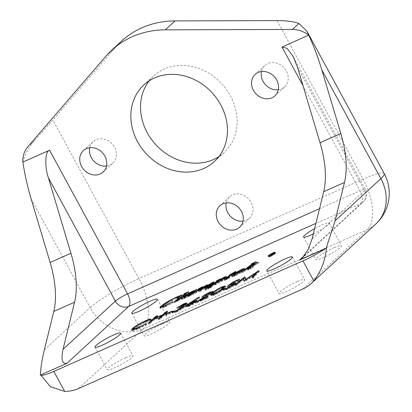 <?xml version="1.0" encoding="UTF-8"?>
<svg xmlns="http://www.w3.org/2000/svg" width="412" height="412" viewBox="0 0 412 412"><rect width="100%" height="100%" fill="white"/><g stroke="black" fill="none" stroke-linecap="round" stroke-linejoin="round"><path stroke-width="0.31" stroke-dasharray="2.06 1.54" d="M149.098 80.896A52.046 44.893 47.3 0 1 153.563 76.024A52.046 44.893 47.3 0 1 164.244 69.025A52.046 44.893 47.3 0 1 226.507 89.615A52.046 44.893 47.3 0 1 224.097 152.579A52.046 44.893 47.3 0 1 218.87 156.627M270.854 256.279A3.497 0.494 -28.5 0 0 275.231 253.416A3.497 0.494 -28.5 0 0 273.46 253.885A3.497 0.494 -28.5 0 0 269.088 256.748A3.497 0.494 -28.5 0 0 270.854 256.279M273.625 253.73A3.94 0.561 -28.5 0 0 268.696 256.964A3.94 0.561 -28.5 0 0 270.689 256.434A3.94 0.561 -28.5 0 0 275.618 253.205A3.94 0.561 -28.5 0 0 273.625 253.73M297.294 281.576A14.575 2.07 -28.5 0 0 279.063 293.529A14.575 2.07 -28.5 0 0 286.448 291.572A14.575 2.07 -28.5 0 0 304.679 279.619A14.575 2.07 -28.5 0 0 297.294 281.576M125.542 357.786A14.575 2.07 -28.5 0 0 107.311 369.739A14.575 2.07 -28.5 0 0 114.696 367.782A14.575 2.07 -28.5 0 0 132.927 355.829A14.575 2.07 -28.5 0 0 125.542 357.786M334.096 247.669A14.575 2.07 -28.5 0 0 315.865 259.622A14.575 2.07 -28.5 0 0 323.25 257.665A14.575 2.07 -28.5 0 0 341.481 245.712A14.575 2.07 -28.5 0 0 334.096 247.669M313.316 233.928A14.575 2.07 -28.5 0 0 329.188 223.072A14.575 2.07 -28.5 0 0 321.808 225.029A14.575 2.07 -28.5 0 0 314.619 228.634M162.343 323.878A14.575 2.07 -28.5 0 0 144.112 335.832A14.575 2.07 -28.5 0 0 151.498 333.875A14.575 2.07 -28.5 0 0 169.729 321.921A14.575 2.07 -28.5 0 0 162.343 323.878M278.275 89.785A14.575 12.571 -132.7 0 0 281.587 88.874A14.575 12.571 -132.7 0 0 284.579 86.911A14.575 12.571 -132.7 0 0 285.253 69.283A14.575 12.571 -132.7 0 0 267.821 63.52A14.575 12.571 -132.7 0 0 264.828 65.477A14.575 12.571 -132.7 0 0 261.45 71.528M106.523 165.995A14.575 12.571 -132.7 0 0 109.834 165.083A14.575 12.571 -132.7 0 0 112.826 163.121A14.575 12.571 -132.7 0 0 113.501 145.493A14.575 12.571 -132.7 0 0 96.068 139.725A14.575 12.571 -132.7 0 0 93.076 141.687A14.575 12.571 -132.7 0 0 89.698 147.738M243.039 221.162A14.575 12.571 -132.7 0 0 246.35 220.25A14.575 12.571 -132.7 0 0 249.342 218.288A14.575 12.571 -132.7 0 0 250.022 200.659A14.575 12.571 -132.7 0 0 232.584 194.891A14.575 12.571 -132.7 0 0 229.592 196.854A14.575 12.571 -132.7 0 0 226.214 202.905M121.468 41.19A99.41 85.742 -132.7 0 0 115.535 47.323L52.875 120.057L34.248 140.919C28.675 147.378 24.869 154.387 22.825 161.957M40.325 375.09L40.628 374.817A26.023 3.698 -28.5 0 0 40.664 374.899A26.023 3.698 -28.5 0 0 40.685 374.935L40.664 374.899M40.628 374.817L41.015 375.548M325.804 248.421A26.023 3.698 -28.5 0 0 326.464 247.988M162.318 306.368L176.578 298.154L181.496 295.976L181.059 295.172M181.496 295.976L181.955 295.77L181.465 294.863M181.955 295.77L177.989 298.762L177.495 297.861M177.989 298.762L177.526 298.968L177.036 298.061M177.526 298.968L178.149 298.376L177.757 297.66M178.149 298.376L178.52 297.788L176.228 298.463L175.739 297.557M176.228 298.463L171.886 300.657L171.392 299.756M171.886 300.657L166.628 303.953L166.139 303.047M166.628 303.953L163.487 306.384L162.998 305.477M163.487 306.384L162.822 307.331L166.072 306.415L165.66 305.663M166.072 306.415L172.829 302.799L172.381 301.975M172.829 302.799L173.406 302.547L172.911 301.641M173.406 302.547L164.815 307.182L164.321 306.276M164.815 307.182L160.361 308.464L160.896 307.568M176.578 298.154L176.156 297.376M179.926 296.825L179.617 296.259M184.602 294.647L188.933 292.572L176.933 301.419L180.121 299.792L174.698 302.573L185.915 294.292L184.385 294.848L184.149 293.818M188.933 292.572L188.444 291.665M177.866 300.714L177.371 299.807M176.722 300.636L176.933 301.419L176.439 300.513M177.747 301.105L177.309 300.297M179.833 299.833L179.395 299.03M180.121 299.792L179.632 298.885M176.928 301.702L176.434 300.796M175.337 302.511L174.843 301.605M174.116 301.805L174.611 302.712L174.286 301.811M185.482 293.298L185.616 293.741M185.271 294.436L184.777 293.529M184.385 294.848L183.891 293.941M183.706 297.608L193.243 292.046C194.376 291.557 194.799 291.511 194.51 291.902L195.587 291.109L195.278 290.548M195.587 291.109L197.575 290.125L197.085 289.219M197.575 290.125L190.375 295.435L189.886 294.529M190.375 295.435L190.133 295.61L189.644 294.704M190.097 295.698L189.814 294.843M190.251 295.646L190.674 295.419L190.231 294.601M190.674 295.419L192.399 294.338L191.956 293.524M192.399 294.338L192.677 294.281L192.183 293.375M192.677 294.281L188.717 296.573L188.227 295.667M188.984 295.296L189.247 295.775L188.263 296.552L188.717 296.573L188.263 296.552L187.862 295.816M189.247 295.775L190.045 295.188L189.741 294.626M190.045 295.188L185.441 297.891L184.947 296.985M185.441 297.891L183.083 299.071L182.593 298.17M183.083 299.071C181.615 299.673 181.249 299.632 181.98 298.947L181.738 298.499M181.125 298.556L181.62 299.462L183.556 297.711M189.922 293.746L189.515 292.999M193.243 292.046L192.826 291.274M194.083 290.774L194.572 291.681L194.207 291.341M193.336 291.984L193.604 292.479C194.207 291.943 193.975 291.902 192.909 292.35L184.252 297.85L184.926 297.948L189.02 295.698L193.604 292.479L193.733 291.691M183.757 296.944L184.252 297.85L184.02 298.175L183.525 297.273M192.909 292.35L192.414 291.444M189.02 295.698L188.578 294.879M184.926 297.948L184.525 297.212M190.792 293.452L190.298 292.546M199.13 289.59L203.327 287.571L199.279 290.594L207.293 285.81L208.06 285.789L204.63 288.349L213.534 283.044C214.41 282.683 214.606 282.714 214.122 283.147L208.096 287.591L211.078 286.046L206.391 288.73L205.835 288.766L211.907 284.074L200.726 291.191L199.053 291.938L205.706 286.824L193.28 294.498L200.35 289.276L198.831 289.827L199.13 289.59L198.677 288.755M203.327 287.571L202.838 286.664M199.279 290.594L198.826 289.76M202.452 288.534L202.014 287.731M205.748 286.582L205.356 285.861M207.293 285.81L207.03 285.32M207.725 284.651L208.22 285.557L208.06 285.789L207.566 284.883M204.63 288.349L204.187 287.53M211.073 284.321L210.65 283.549M213.534 283.044L213.267 282.555M213.89 281.906L214.379 282.812L214.122 283.147L213.632 282.241M213.169 283.904L212.68 282.998M208.24 287.607L207.813 286.819M208.786 287.318L208.348 286.51M210.795 286.113L210.347 285.289M211.078 286.046L210.583 285.14M206.391 288.73L205.902 287.823M205.248 288.009L205.737 288.915L205.423 288.003M211.856 284.342L211.562 283.806M211.943 283.533L212.113 284.126L211.835 283.611M211.907 284.074L211.413 283.168M210.465 284.831L209.971 283.925M204.944 288.261L204.45 287.355M200.726 291.191L200.237 290.285M199.053 291.938L198.563 291.032M205.217 285.918L205.603 286.371M204.676 287.349L204.187 286.443M198.486 291.222L197.997 290.316M194.953 293.756L194.459 292.85M193.28 294.498L192.785 293.591M200.103 289.466L199.81 288.925M199.918 288.282L200.057 288.74M199.799 289.363L199.305 288.457M198.831 289.827L198.337 288.92M224.859 278.023L226.96 277.405L226.574 277.946C223.86 280.186 220.065 282.483 215.188 284.826L213.246 285.557L210.032 287.952L211.16 287.746L205.578 290.223L209.322 287.957L218.283 281.329L216.903 281.808L216.666 280.778M217.114 281.607L221.368 279.568L220.878 278.661M221.368 279.568L219.199 281.169L218.762 280.371M219.199 281.169L224.576 278.157M226.574 277.946L226.085 277.039M215.188 284.826L214.693 283.925M213.246 285.557L212.757 284.651M209.456 287.174L210.032 287.952L209.543 287.046M211.485 287.499L210.99 286.592M211.16 287.746L210.666 286.84M205.578 290.223L205.088 289.317M205.918 289.971L205.47 289.147M217.428 281.983L217.134 281.442M217.376 280.454L217.866 281.36L218.283 281.329L218.02 280.845M216.903 281.808L216.408 280.902M224.241 278.461L224.473 278.888C225.024 278.388 224.798 278.342 223.804 278.744L216.738 282.982L214.029 284.98L215.733 284.429C219.642 282.426 222.557 280.577 224.473 278.888L224.607 278.208M216.738 282.982L216.243 282.076M214.029 284.98L213.684 284.347M223.804 278.744L223.309 277.837M215.733 284.429L215.306 283.647M235.829 272.481L233.918 274.052L235.443 273.527L233.393 274.438L226.585 279.46L229.752 277.791L226.775 279.594L224.715 280.351L231.472 275.288L229.953 275.87L235.829 272.481L235.396 271.688M236.364 272.244L235.87 271.338M233.918 274.052L233.496 273.269M235.762 273.233L235.273 272.327M235.443 273.527L234.948 272.626M233.393 274.438L232.904 273.532M227.81 278.558L227.316 277.652M226.276 278.697L226.585 279.46L226.09 278.558M227.609 279.006L227.167 278.182M229.489 277.837L229.046 277.019M229.752 277.791L229.257 276.885M226.775 279.594L226.286 278.687M225.312 280.335L224.823 279.429M224.092 279.635L224.586 280.541L224.319 279.624M231.472 275.288L231.199 274.789M229.633 276.107L229.139 275.201M229.953 275.87L229.499 275.041M234.124 275.077L243.162 269.896C244.548 269.268 245.078 269.165 244.749 269.587L239.192 272.924L238.697 272.018M239.192 272.924L235.17 274.881L234.675 273.98M235.17 274.881L234.716 275.298L234.227 274.392M235.654 274.547L236.04 275.267C234.588 275.88 234.145 275.891 234.716 275.298L234.454 275.69L234.222 275.252M236.04 275.267L240.783 272.744L240.33 271.905M240.783 272.744L240.366 271.884M240.855 272.79L234.248 276.37L233.753 275.463M234.248 276.37L232.111 276.957L232.332 276.025M232.502 276.344L233.362 275.638M243.162 269.896L242.998 269.597M244.419 268.439L244.749 269.587L244.254 268.686M243.075 270.766L242.58 269.86M242.792 269.726L243.116 270.318L242.441 270.37L235.576 274.547L243.116 270.318L242.756 269.227M242.441 270.37L241.952 269.463M235.576 274.547L235.144 273.759M238.708 273.007L238.285 272.229M249.399 268.124L253.72 265.586L254.173 265.271L253.21 265.488L258.561 263.119L251.006 267.337L250.012 268.99L253.442 267.208L248.086 270.159L249.131 268.428L241.798 272.971L253.617 264.231L251.871 264.901L252.376 264.576L251.917 263.737M252.376 264.576L256.609 262.542L256.12 261.635M256.609 262.542L247.638 269.154L247.2 268.351M247.638 269.154L249.069 268.315M253.72 265.586L253.298 264.818M253.72 264.303L254.214 265.21L253.777 264.54M252.86 265.745L252.371 264.844M253.21 265.488L252.762 264.669M258.561 263.119L258.067 262.212M258.221 263.371L257.732 262.465M252.659 266.384L252.165 265.477M251.006 267.337L250.517 266.43M250.012 268.99L249.641 268.31M250.347 268.918L249.93 268.145M250.975 268.593L250.537 267.79M253.164 267.259L252.721 266.446M253.442 267.208L252.947 266.301M248.73 269.948L248.235 269.041M248.086 270.159L247.591 269.252L248.086 270.159M246.788 269.783L246.294 268.876M243.471 272.229L242.977 271.323M241.798 272.971L241.303 272.064M253.344 264.452L253.045 263.901M253.169 263.258L253.323 263.695M252.922 264.411L252.427 263.505M251.871 264.901L251.377 263.999M272.904 254.389L271.786 255.193L274.217 253.957L272.904 254.389L272.409 253.483M271.786 255.193L271.523 254.704M273.903 252.875L274.397 253.782L273.759 253.112M269.52 256.717L272.873 254.307L274.603 253.55L272.208 255.1L272.188 255.533L271.724 255.739L271.745 255.306L271.441 255.44L269.52 256.717L269.031 255.811M274.196 252.808L274.588 253.792L274.098 252.886M271.441 255.44L270.952 254.534M269.896 256.552L269.402 255.646M271.745 255.306L271.441 254.745M271.724 255.739L271.235 254.832M272.188 255.533L271.699 254.626M272.208 255.1L271.714 254.194M272.873 254.307L272.425 253.478M133.009 329.358C136.048 326.809 140.374 324.249 145.987 321.674L145.668 321.087M145.987 321.674C148.99 320.34 150.869 319.764 151.626 319.944L151.132 319.043M151.626 319.944L149.855 320.953L149.36 320.047M149.855 320.953C149.134 320.86 147.553 321.36 145.101 322.447L144.607 321.54M145.101 322.447C140.497 324.558 136.949 326.659 134.451 328.74L133.957 327.839M134.451 328.74L133.709 329.827L138.648 328.441L138.319 327.834M138.648 328.441L145.879 324.615L145.539 323.987M145.879 324.615L146.724 324.46L146.234 323.554M146.724 324.46L137.86 329.167L137.371 328.261M137.86 329.167C135.1 330.409 133.267 331.006 132.355 330.965L131.866 330.058M132.355 330.965L132.025 330.8L132.334 330.048M148.711 324.259L156.457 317.122L157.951 316.457L154.773 319.388L163.307 315.602L166.484 312.672L167.978 312.013L160.227 319.151L158.733 319.815L162.508 316.334L153.98 320.119L150.205 323.6L148.711 324.259L148.222 323.353M156.457 317.122L156.225 316.694M157.951 316.457L157.461 315.556M154.773 319.388L154.448 318.79M163.307 315.602L163.07 315.175M166.484 312.672L166.247 312.244M167.978 312.013L167.483 311.106M160.227 319.151L159.738 318.244M158.733 319.815L158.244 318.909M162.508 316.334L162.277 315.906M153.98 320.119L153.485 319.212M150.205 323.6L149.71 322.694M165.583 315.541L166.376 314.809L172.777 311.972L171.979 312.703L165.583 315.541L165.094 314.634M166.376 314.809L166.051 314.207M172.777 311.972L172.283 311.065M171.979 312.703L171.49 311.796M183.386 306.482L185.57 305.071C186.018 304.483 185.307 304.607 183.443 305.436L182.949 304.53M183.443 305.436L178.772 308.078L178.278 307.172M178.772 308.078L177.278 308.737L176.784 307.831M177.278 308.737L184.215 304.71L183.901 304.128M184.215 304.71L185.493 304.185M185.941 304.02L187.439 303.809L187.063 304.411L186.569 303.505M187.063 304.411L183.51 306.713M183.525 306.739L184.664 306.549L184.293 305.858M183.793 306.471L184.282 307.378L184.772 306.621L184.277 305.719M184.282 307.378C182.3 309.01 179.55 310.627 176.027 312.234L175.538 311.328M176.027 312.234L172.489 313.223L172.649 312.384M172.762 312.59L174.255 311.93L173.766 311.024M176.516 310.88L176.851 311.493L174.487 312.337L174.235 311.874M176.851 311.493L182.722 308.104L182.418 307.537M178.751 307.96L179.246 308.861C182.125 307.543 183.283 307.29 182.722 308.104L182.81 307.259M179.246 308.861L180.039 308.13L179.72 307.543M180.039 308.13L182.609 306.894M185.555 304.298L185.57 305.071L185.261 304.499M187.347 305.766L199.099 298.108L198.744 297.459M199.099 298.108L199.825 297.984L199.336 297.078M199.825 297.984L192.301 302.82L191.961 302.197M192.301 302.82L194.098 301.986L193.794 301.429M194.098 301.986L195.18 301.533M195.968 301.254L197.266 301.136L196.74 301.914L196.246 301.007M196.74 301.914C194.984 303.392 192.461 304.89 189.165 306.404L188.675 305.498M189.165 306.404L185.967 307.275L186.425 306.348M194.902 302.058L195.2 302.614C195.87 301.847 195.133 301.929 192.991 302.856L187.954 305.833C187.264 306.595 187.96 306.533 190.04 305.637L195.2 302.614L195.309 301.769M187.46 304.926L187.954 305.833L187.635 306.307L187.47 305.998M192.991 302.856L192.497 301.955M190.04 305.637L189.705 305.024M212.242 292.371L213.519 292.273L213.004 293.04L200.629 300.848L208.369 297.413L207.571 298.144L196.272 303.16L211.449 293.756L211.778 293.272L209.409 293.911L208.92 293.004M209.409 293.911L203.765 297.268L203.276 296.367M203.765 297.268L202.271 297.933L201.782 297.026M202.271 297.933C204.12 296.362 206.793 294.765 210.28 293.148L209.971 292.577M210.28 293.148L211.444 292.659M213.004 293.04L212.51 292.134M200.629 300.848L200.299 300.245M208.369 297.413L207.875 296.506M207.571 298.144L207.082 297.237M196.272 303.16L195.777 302.253M205.928 297.34L205.562 296.671M211.449 293.756L211.145 293.2M224.906 286.829L225.807 286.881L224.241 288.9C222.449 290.748 219.179 292.85 214.431 295.198L213.936 294.292M214.431 295.198L211.284 295.996L211.737 295.11M212.577 294.25L212.937 293.916L212.741 293.555M212.937 293.916C214.647 292.108 217.855 290.033 222.573 287.689L222.264 287.118M222.573 287.689L223.731 287.21M224.241 288.9L223.747 287.993M222.748 289.559L224.082 287.849L221.831 288.4C218.154 290.254 215.687 291.871 214.431 293.251L212.994 295.013L215.275 294.441L220.173 291.634L222.748 289.559L222.495 289.085M221.831 288.4L221.337 287.494M220.173 291.634L219.843 291.032M215.275 294.441L214.94 293.828M234.928 283.703L236.127 283.631L235.484 284.548C233.532 286.227 230.684 287.921 226.95 289.641L223.752 290.491L224.061 289.878L225.555 289.214C225.143 289.821 225.905 289.703 227.831 288.869C230.529 287.622 232.589 286.392 234.021 285.186L234.428 284.594L231.719 285.387L227.656 287.38L233.233 283.054L232.935 282.503M233.233 283.054L240.057 280.026L239.568 279.12M240.057 280.026L239.264 280.757L238.775 279.856M239.264 280.757L233.604 283.271L233.115 282.364M233.604 283.271L230.674 285.547L230.323 284.898M230.674 285.547L232.78 284.538L232.471 283.966M232.78 284.538L234.098 283.986M235.484 284.548L234.989 283.647M226.95 289.641L226.461 288.735M225.251 289.239L225.421 289.554L225.555 289.214L225.06 288.312M227.831 288.869L227.501 288.256M234.021 285.186L233.733 284.656M231.719 285.387L231.225 284.486M227.656 287.38L227.161 286.479M243.976 279.321L236.802 285.176L236.308 284.27M236.802 285.176L235.298 285.84L234.804 284.934M235.298 285.84L243.765 278.934M245.155 277.796L245.094 277.461M245.243 277.729L244.965 276.73M245.454 277.637L245.964 280.443L245.624 279.82M245.964 280.443L259.174 271.549L258.731 270.73M259.174 271.549L258.896 270.545M259.39 271.451L253.849 277.611L253.359 276.704M253.849 277.611L252.35 278.275L251.861 277.369M252.35 278.275L256.336 273.846L256.182 273.563M256.336 273.846L244.754 281.643L244.264 280.742M244.754 281.643L244.419 281.793L243.925 280.891M244.419 281.793L244.234 280.752M105.853 56.243L115.535 47.323M304.638 255.347L361.077 203.353L315.906 223.392M319.516 208.704L360.031 190.725L302.985 85.66M277.029 20.6L363.101 179.122L138.947 278.579L52.875 120.057M27.769 146.888L34.248 140.919M31.127 198.852L90.182 307.62L44.367 349.829M78.615 388.506L143.118 329.08L367.272 229.618L302.769 289.049M297.469 67.197L364.476 190.607L312.111 238.852M364.476 190.607A10.408 1.478 -28.5 0 0 365.305 189.329A10.408 1.478 -28.5 0 0 360.031 190.725A10.408 5.057 66.1 0 1 361.077 203.353A10.408 8.976 -132.7 0 0 363.209 201.952A10.408 8.976 -132.7 0 0 364.476 190.607M384.195 173.529A41.638 5.912 -28.5 0 0 363.101 179.122A41.638 20.224 -113.9 0 1 367.272 229.618A41.638 35.916 -132.7 0 0 375.816 224.02M143.118 329.08A41.638 20.224 66.1 0 0 138.947 278.579A41.638 5.912 -28.5 0 0 90.182 307.62A41.638 35.916 -132.7 0 0 143.118 329.08M179.065 297.16L178.88 296.815M175.955 301.61L175.723 301.177M184.803 295.126L184.499 294.565M191.204 294.822L190.715 293.916M207.025 286.592L206.53 285.691M209.404 286.628L208.915 285.722M207.53 287.483L207.324 287.102M210.681 285.202L210.383 284.661M204.769 287.746L204.47 287.195M199.32 290.043L199.027 289.507M210.872 287.308L210.377 286.402M209.322 287.957L209.095 287.54M226.064 279.295L225.864 278.919M253.287 265.56L252.798 264.653M254.843 265.117L254.348 264.21M250.542 268.078L250.048 267.172M252.443 265.122L252.144 264.566M273.681 254.039L273.192 253.138M272.543 254.858L272.09 254.024M273.707 253.936L273.254 253.107M190.596 303.567L190.308 303.036M206.855 297.093L206.366 296.187M214.431 293.251L213.941 292.345M143.876 84.944L153.563 76.024M275.231 253.416L274.861 252.736M268.696 256.964L268.202 256.058M266.77 270.89L279.063 293.529M95.017 347.1L107.311 369.739M303.577 236.982L315.865 259.622M131.819 313.192L144.112 335.832M255.146 74.402L264.828 65.477M83.389 150.612L93.076 141.687M219.91 205.779L229.592 196.854M239.66 227.213L249.342 218.288M103.139 172.046L112.826 163.121M274.892 95.836L284.579 86.911M157.435 299.282L169.729 321.921M329.188 223.072L341.481 245.712M120.634 333.19L132.927 355.829M292.386 256.985L304.679 279.619M301.986 258.36L363.209 201.952A10.408 10.408 0 0 0 365.305 189.329L292.911 55.991M178.03 296.882L178.52 297.788M162.637 306.981L162.822 307.331M159.866 307.558L160.361 308.464M176.393 300.585L176.882 301.491M187.625 295.847L188.119 296.748M207.566 286.747L208.055 287.653M211.711 283.096L212.206 284.002M205.5 285.846L205.99 286.752M226.466 276.498L226.96 277.405M218.139 280.773L218.37 281.2M226.034 278.63L226.528 279.537M231.616 276.05L232.111 276.957M275.618 253.205L275.128 252.298M269.088 256.748L268.717 256.073M274.418 252.582L274.907 253.488M131.531 329.894L132.025 330.8M186.95 302.902L187.439 303.809M172 312.322L172.489 313.223M174.003 311.966L174.173 312.275M196.771 300.235L197.266 301.136M185.472 306.368L185.967 307.275M213.025 291.366L213.519 292.273M211.572 292.891L211.778 293.272M210.795 295.09L211.284 295.996M225.312 285.974L225.807 286.881M212.85 294.745L212.994 295.013M235.633 282.725L236.127 283.631M223.258 289.59L223.752 290.491M234.253 284.265L234.428 284.594M214.41 161.499L224.097 152.579"/><path stroke-width="0.62" d="M218.87 156.627A52.046 44.893 47.3 0 1 213.411 159.578A52.046 44.893 47.3 0 1 153.47 142.022A52.046 44.893 47.3 0 1 149.098 80.896M154.557 77.945A52.046 44.893 -132.7 0 0 143.876 84.944A52.046 44.893 -132.7 0 0 141.46 147.908A52.046 44.893 -132.7 0 0 203.724 168.503A52.046 44.893 -132.7 0 0 214.41 161.499A52.046 44.893 -132.7 0 0 216.825 98.54A52.046 44.893 -132.7 0 0 154.557 77.945M270.365 255.373A3.497 0.494 -28.5 0 0 274.737 252.51A3.497 0.494 -28.5 0 0 272.965 252.978A3.497 0.494 -28.5 0 0 268.593 255.847A3.497 0.494 -28.5 0 0 270.365 255.373M273.13 252.824A3.94 0.561 -28.5 0 0 268.202 256.058A3.94 0.561 -28.5 0 0 270.2 255.528A3.94 0.561 -28.5 0 0 275.128 252.298A3.94 0.561 -28.5 0 0 273.13 252.824M285.001 258.942A14.575 2.07 -28.5 0 0 266.77 270.89A14.575 2.07 -28.5 0 0 274.155 268.933A14.575 2.07 -28.5 0 0 292.386 256.985A14.575 2.07 -28.5 0 0 285.001 258.942M113.249 335.147A14.575 2.07 -28.5 0 0 95.017 347.1A14.575 2.07 -28.5 0 0 102.403 345.143A14.575 2.07 -28.5 0 0 120.634 333.19A14.575 2.07 -28.5 0 0 113.249 335.147M314.619 228.634A14.575 2.07 -28.5 0 0 303.577 236.982A14.575 2.07 -28.5 0 0 310.957 235.025A14.575 2.07 -28.5 0 0 313.316 233.928M150.05 301.239A14.575 2.07 -28.5 0 0 131.819 313.192A14.575 2.07 -28.5 0 0 139.204 311.235A14.575 2.07 -28.5 0 0 157.435 299.282A14.575 2.07 -28.5 0 0 150.05 301.239M261.45 71.528A14.575 12.571 -132.7 0 0 278.275 89.785M258.133 72.44A14.575 12.571 -132.7 0 0 255.146 74.402A14.575 12.571 -132.7 0 0 254.467 92.031A14.575 12.571 -132.7 0 0 271.905 97.799A14.575 12.571 -132.7 0 0 274.892 95.836A14.575 12.571 -132.7 0 0 275.571 78.208A14.575 12.571 -132.7 0 0 258.133 72.44M89.698 147.738A14.575 12.571 -132.7 0 0 106.523 165.995M86.381 148.65A14.575 12.571 -132.7 0 0 83.389 150.612A14.575 12.571 -132.7 0 0 82.714 168.24A14.575 12.571 -132.7 0 0 100.147 174.003A14.575 12.571 -132.7 0 0 103.139 172.046A14.575 12.571 -132.7 0 0 103.819 154.418A14.575 12.571 -132.7 0 0 86.381 148.65M226.214 202.905A14.575 12.571 -132.7 0 0 243.039 221.162M222.902 203.816A14.575 12.571 -132.7 0 0 219.91 205.779A14.575 12.571 -132.7 0 0 219.236 223.407A14.575 12.571 -132.7 0 0 236.668 229.17A14.575 12.571 -132.7 0 0 239.66 227.213A14.575 12.571 -132.7 0 0 240.335 209.584A14.575 12.571 -132.7 0 0 222.902 203.816M302.985 85.66L282.04 47.086L308.66 35.128A26.023 22.444 -132.7 0 0 292.448 29.448L165.361 29.839A99.41 85.742 -132.7 0 0 132.19 36.745A99.41 85.742 -132.7 0 0 111.781 50.115A99.41 85.742 -132.7 0 0 105.853 56.243L27.769 146.888A26.023 22.444 -132.7 0 0 22.825 161.957L22.887 162.076C24.699 174.245 27.444 186.502 31.127 198.852L50.135 262.495A78.074 37.919 -113.9 0 1 53.797 311.441L44.367 349.829C42.137 358.934 40.793 367.355 40.325 375.09L40.685 374.935A26.023 3.698 -28.5 0 0 53.848 371.403L302.954 260.873A26.023 3.698 -28.5 0 0 325.804 248.421L326.16 248.266L335.059 220.847L380.873 178.638L321.818 69.865L340.827 133.509A78.074 37.919 -113.9 0 1 344.489 182.459L335.059 220.847M308.66 35.128L306.894 31.152L298.927 23.479C293.602 21.563 286.299 20.6 277.029 20.6L175.048 20.914A99.41 85.742 -132.7 0 0 141.872 27.82A99.41 85.742 -132.7 0 0 121.468 41.19L111.781 50.115M225.06 288.312C224.653 288.915 225.41 288.797 227.342 287.962C230.035 286.716 232.1 285.49 233.527 284.28L233.939 283.688L231.225 284.486L227.161 286.479L232.744 282.148L239.568 279.12L238.775 279.856L233.115 282.364L230.179 284.641L235.633 282.725L234.989 283.647C233.037 285.32 230.195 287.015 226.461 288.735L223.258 289.59L223.572 288.972L225.06 288.312L225.421 289.554M210.954 292.855L211.284 292.366L208.92 293.004L201.782 297.026C203.631 295.456 206.299 293.859 209.79 292.242L213.025 291.366L212.51 292.134L200.134 299.941L207.875 296.506L207.082 297.237L195.777 302.253L210.954 292.855L211.145 293.2M185.261 304.499L185.081 304.164C185.524 303.582 184.813 303.701 182.949 304.53L176.784 307.831L183.726 303.804L186.95 302.902L183.031 305.833L184.174 305.642L183.793 306.471C181.81 308.104 179.06 309.721 175.538 311.328L172 312.322L172.273 311.688L176.357 310.586L182.233 307.197C182.794 306.384 181.635 306.636 178.751 307.96L185.297 303.835L185.791 304.736M173.766 311.024L174.235 311.874M182.418 307.537L182.526 306.739L183.021 307.646M149.71 322.694L148.222 323.353L155.968 316.215L157.461 315.556L154.284 318.481L162.812 314.696L165.99 311.771L167.483 311.106L159.738 318.244L158.244 318.909L162.019 315.427L153.485 319.212L149.71 322.694M234.227 274.392C233.655 274.984 234.098 274.974 235.551 274.361L240.294 271.838L233.753 275.463L231.616 276.05L232.013 275.437C234.51 273.352 238.064 271.204 242.673 268.99C244.058 268.361 244.584 268.258 244.254 268.686L234.675 273.98L233.965 274.783L234.454 275.69M209.543 287.046L210.666 286.84L205.088 289.317L208.833 287.056L216.933 281.077L217.793 280.423L216.624 280.701L220.878 278.661L218.705 280.263L224.772 276.936L226.466 276.498L226.085 277.039C223.371 279.279 219.575 281.576 214.693 283.925L212.757 284.651L209.543 287.339M218.02 280.845L217.376 280.454M194.207 291.341L194.021 290.996L195.092 290.202L197.085 289.219L189.644 294.704L192.183 293.375L188.227 295.667L187.774 295.646L189.551 294.281L182.593 298.17C181.125 298.772 180.755 298.726 181.491 298.041C183.278 296.542 185.925 294.807 189.432 292.844L192.754 291.14C193.887 290.656 194.31 290.604 194.021 290.996L194.083 290.774M188.227 295.667L187.862 295.816M181.125 298.556L181.491 298.041L181.738 298.499M179.436 295.919L181.465 294.863L177.495 297.861L177.036 298.061L178.03 296.882L175.739 297.557L171.392 299.756L162.998 305.477L162.333 306.425L165.578 305.508L172.911 301.641L164.321 306.276L159.866 307.558L160.572 306.502C164.223 303.469 169.399 300.384 176.089 297.253L179.436 295.919L179.617 296.259M315.906 223.392L128.606 306.502L67.007 363.255L40.685 374.935L50.393 386.672L64.705 391.4A41.638 35.916 -132.7 0 0 78.615 388.506L302.769 289.049A41.638 35.916 -132.7 0 0 311.317 283.451A41.638 35.916 -132.7 0 0 313.81 280.871C321.015 271.559 325.233 260.595 326.464 247.988L326.16 248.266M282.04 47.086L287.01 48.312L292.911 55.991L297.469 67.197L320.036 142.737A78.074 37.919 -113.9 0 1 323.698 191.683L312.111 238.852L307.991 249.863L301.986 258.36L299.478 260.106L325.804 248.421M185.616 293.741L185.426 293.385L184.107 293.741L188.444 291.665L176.439 300.513L179.632 298.885L174.209 301.666L185.482 293.298L185.694 293.684M176.439 300.513L176.722 300.636M200.057 288.74L199.856 288.369L198.641 288.683L202.838 286.664L198.79 289.688L206.803 284.908L207.566 284.883L204.136 287.442L213.04 282.138C213.921 281.777 214.116 281.808 213.632 282.241L207.607 286.685L210.583 285.14L205.902 287.823L205.346 287.859L211.696 283.08L200.237 290.285L198.563 291.032L205.217 285.918L192.785 293.591L199.918 288.282L200.134 288.683M213.89 281.906L213.632 282.241M211.835 283.611L211.696 283.08M205.603 286.371L205.217 285.918M229.458 274.964L235.87 271.338L233.429 273.146L234.948 272.626L232.904 273.532L226.09 278.558L229.257 276.885L226.286 278.687L224.221 279.444L230.983 274.382L229.499 275.041M253.777 264.54L252.721 264.586L258.067 262.212L250.517 266.43L249.518 268.083L252.947 266.301L247.591 269.252L248.637 267.522L241.303 272.064L252.855 263.546L251.377 263.999L251.881 263.67L256.12 261.635L247.143 268.253L253.833 264.509M253.323 263.695L253.169 263.258L253.385 263.649M131.866 330.058C131.237 329.955 131.454 329.42 132.52 328.452C135.558 325.902 139.884 323.343 145.498 320.768C148.495 319.434 150.375 318.857 151.132 319.043L149.36 320.047C148.644 319.954 147.058 320.454 144.607 321.54C140.003 323.652 136.454 325.753 133.957 327.839L133.22 328.92L138.154 327.535L146.234 323.554L137.371 328.261C134.606 329.502 132.772 330.1 131.866 330.058L131.531 329.894M171.49 311.796L165.094 314.634L165.887 313.903L172.283 311.065L171.49 311.796M185.997 305.56L198.605 297.201L199.336 297.078L191.812 301.914L196.771 300.235L196.246 301.007C194.49 302.485 191.966 303.984 188.675 305.498L185.472 306.368L185.997 305.56L186.425 306.348M223.747 287.993C221.955 289.842 218.684 291.943 213.936 294.292L210.795 295.09L212.443 293.009C214.152 291.202 217.366 289.126 222.083 286.788L225.312 285.974L223.747 287.993M243.487 278.414L236.308 284.27L234.804 284.934L244.749 276.823L245.475 279.537L258.896 270.545L253.359 276.704L251.861 277.369L255.842 272.94L244.264 280.742L243.925 280.891L243.487 278.414L244.234 280.752M67.007 363.255C62.269 364.363 60.93 359.738 63.005 349.381L115.37 301.136L48.364 177.727C44.475 166.113 45.14 150.998 49.574 150.236L22.887 162.076M321.818 69.865C318.121 57.526 313.753 45.984 308.722 35.247M48.364 177.727L70.931 253.267A78.074 37.919 -113.9 0 1 74.593 302.212L63.005 349.381M160.896 307.568L160.572 306.502M161.061 307.409L162.318 306.368M195.278 290.548L195.092 290.202M188.984 295.296L188.753 294.868M189.741 294.626L189.551 294.281M193.336 291.984L193.11 291.572L193.439 291.15L193.928 292.051M188.578 294.879L193.11 291.572C193.717 291.042 193.486 290.996 192.414 291.444L183.757 296.944L183.721 297.629M184.525 297.212L188.526 294.791M183.757 296.944L184.432 297.042M207.03 285.32L206.803 284.908M213.267 282.555L213.04 282.138M211.562 283.806L211.366 283.435M199.81 288.925L199.609 288.56M224.576 278.157L224.859 278.023M225.215 277.755L224.772 276.936M217.134 281.442L216.933 281.077M224.241 278.461L223.984 277.982C224.53 277.487 224.308 277.436 223.309 277.837L216.243 282.076L213.534 284.074L215.244 283.528C219.153 281.52 222.063 279.676 223.984 277.982L224.272 277.59L224.761 278.497M213.684 284.347L213.534 284.074M231.199 274.789L230.983 274.382M232.332 276.025L232.013 275.437M233.362 275.638L234.124 275.077M242.998 269.597L242.673 268.99M242.792 269.726L241.952 269.463L235.082 273.645L242.756 269.227L242.967 269.618M249.069 268.315L249.523 268.047M248.93 268.701L249.131 268.428L248.637 267.522M253.045 263.901L252.855 263.546M273.759 253.112L272.409 253.483L271.292 254.286L273.965 252.978M271.523 254.704L271.292 254.286M270.952 254.534L274.109 252.644L271.714 254.194L271.699 254.626L271.235 254.832L271.251 254.4L270.952 254.534M271.441 254.745L271.251 254.4M145.668 321.087L145.498 320.768M138.319 327.834L138.154 327.535M145.539 323.987L145.39 323.708M132.334 330.048L133.009 329.358L132.52 328.452M133.009 329.358L133.313 329.085M156.225 316.694L155.968 316.215M154.448 318.79L154.284 318.481M163.07 315.175L162.812 314.696M166.247 312.244L165.99 311.771M162.277 315.906L162.019 315.427M166.051 314.207L165.887 313.903M183.901 304.128L183.726 303.804M185.493 304.185L185.941 304.02M183.51 306.713L183.031 305.833M172.649 312.384L172.273 311.688M176.516 310.88L176.357 310.586M179.72 307.543L179.544 307.223M182.609 306.894L183.386 306.482M198.744 297.459L198.605 297.201M191.961 302.197L191.812 301.914M193.794 301.429L193.609 301.079M195.18 301.533L195.968 301.254M186.724 306.26L187.347 305.766M194.902 302.058L195.025 301.244L195.515 302.151M189.705 305.024L189.551 304.731L194.711 301.708C195.381 300.94 194.639 301.023 192.497 301.955L187.46 304.926L187.146 305.4L187.635 306.307M187.46 304.926C186.775 305.694 187.47 305.627 189.551 304.731M209.971 292.577L209.79 292.242M211.444 292.659L212.242 292.371M200.299 300.245L200.134 299.941M211.737 295.11L212.577 294.25M212.741 293.555L212.443 293.009M222.264 287.118L222.083 286.788M223.731 287.21L224.906 286.829M221.337 287.494C217.66 289.353 215.198 290.965 213.941 292.345L212.499 294.106L214.781 293.535L219.678 290.728L222.259 288.652L223.587 286.943L221.337 287.494M222.495 289.085L222.259 288.652M219.843 291.032L219.678 290.728M214.94 293.828L214.781 293.535M232.935 282.503L232.744 282.148M230.323 284.898L230.179 284.641M232.471 283.966L232.291 283.631M234.098 283.986L234.928 283.703M223.937 289.651L223.572 288.972M227.501 288.256L227.342 287.962M233.733 284.656L233.527 284.28M243.765 278.934L245.155 277.796M245.094 277.461L244.749 276.823M245.624 279.82L245.475 279.537M256.182 273.563L255.842 272.94M299.478 260.106L304.638 255.347M49.574 150.236L127.56 293.874L319.516 208.704M292.448 29.448L298.927 23.479M165.361 29.839L175.048 20.914M53.848 371.403L64.705 391.4M302.954 260.873L313.81 280.871M323.698 191.683L344.489 182.459M320.036 142.737L340.827 133.509M70.931 253.267L50.135 262.495M74.593 302.212L53.797 311.441M127.56 293.874A10.408 1.478 -28.5 0 0 115.37 301.136A10.408 8.976 47.3 0 0 128.606 306.502A10.408 5.057 66.1 0 0 127.56 293.874M311.317 283.451L375.816 224.02A41.638 35.916 -132.7 0 0 380.873 178.638A41.638 5.912 -28.5 0 0 384.195 173.529L306.894 31.152M178.88 296.815L178.576 296.254M175.723 301.177L175.466 300.703M184.499 294.565L184.313 294.219M207.324 287.102L207.04 286.577M210.383 284.661L210.187 284.301M204.47 287.195L204.275 286.84M199.027 289.507L198.826 289.136M209.095 287.54L208.833 287.056M225.864 278.919L225.575 278.388M249.399 268.124L248.905 267.218M252.144 264.566L251.948 264.216M190.308 303.036L190.107 302.666M375.816 224.02A41.638 41.638 0 0 0 384.195 173.529M178.03 296.882L178.252 297.289M162.333 306.425L162.822 307.331M205.5 285.846L205.732 286.273M217.881 280.299L218.37 281.2M133.22 328.92L133.709 329.827M173.679 311.369L174.173 312.275M211.284 292.366L211.778 293.272M223.587 286.943L224.082 287.849M212.499 294.106L212.994 295.013M233.939 283.688L234.428 284.594"/></g></svg>
